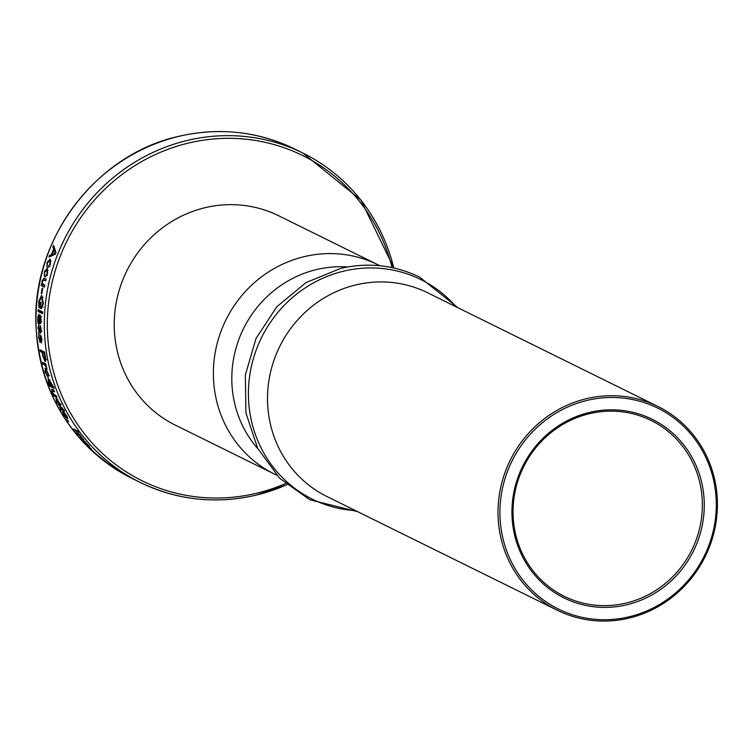<?xml version="1.0" encoding="UTF-8"?>
<svg xmlns="http://www.w3.org/2000/svg" width="753" height="753" viewBox="0 0 753 753"><rect width="100%" height="100%" fill="white"/><g stroke="black" fill="none" stroke-linecap="round" stroke-linejoin="round"><path stroke-width="1.13" d="M379.823 265.734A116.743 111.698 116.3 0 0 377.761 264.68A116.743 111.698 116.3 0 0 304.363 256.613A116.743 111.698 116.3 0 0 214.492 357.091A116.743 111.698 116.3 0 0 274.393 474.042A116.743 111.698 116.3 0 0 276.483 475.049M628.84 618.147A113.628 108.724 -63.7 0 1 557.399 610.288A113.628 108.724 -63.7 0 1 500.058 533.971A113.628 108.724 -63.7 0 1 586.568 398.657A113.628 108.724 -63.7 0 1 658.009 406.507A113.628 108.724 -63.7 0 1 715.35 482.833A113.628 108.724 -63.7 0 1 628.84 618.147M714.277 483.379A112.075 107.237 -63.7 0 1 628.953 616.839A112.075 107.237 -63.7 0 1 501.94 533.821A112.075 107.237 -63.7 0 1 587.265 400.361A112.075 107.237 -63.7 0 1 714.277 483.379M514.807 530.47A98.059 93.824 -63.7 0 1 589.467 413.689A98.059 93.824 -63.7 0 1 651.119 420.466A98.059 93.824 -63.7 0 1 700.601 486.334A98.059 93.824 -63.7 0 1 625.941 603.115A98.059 93.824 -63.7 0 1 564.289 596.329A98.059 93.824 -63.7 0 1 514.807 530.47M513.734 531.016A99.622 95.32 -63.7 0 1 589.58 412.39A99.622 95.32 -63.7 0 1 702.483 486.184A99.622 95.32 -63.7 0 1 626.637 604.819A99.622 95.32 -63.7 0 1 513.734 531.016M377.761 264.68L278.601 215.734A116.743 111.698 116.3 0 0 205.211 207.659A116.743 111.698 116.3 0 0 116.329 346.681A116.743 111.698 116.3 0 0 175.242 425.087L274.393 474.042M90.991 449.042A183.676 175.741 -63.7 0 1 89.776 447.847L90.407 448.157A183.676 175.741 116.3 0 0 91.631 449.353L91.141 448.873M89.278 446.19L85.324 442.303L89.579 447.066L85.484 443.47L84.195 441.06L89.334 446.124M83.649 440.929L84.195 441.06M85.616 442.02L84.873 442.209L85.315 441.785M82.133 438.472L79.037 434.905L77.286 434.048A183.676 175.741 -63.7 0 1 76.213 432.711L79.451 434.312A183.676 175.741 116.3 0 0 80.392 435.479L83.272 439.78L81.286 438.801A183.676 175.741 -63.7 0 1 80.166 437.502L82.783 438.34M83.818 439.95L83.621 439.451M74.368 430.349A183.676 175.741 -63.7 0 1 73.333 428.984L77.785 431.177A183.676 175.741 116.3 0 0 78.82 432.542L74.368 430.349L75.018 429.812M67.525 420.767A183.676 175.741 -63.7 0 1 67.026 420.014L67.666 420.325A183.676 175.741 116.3 0 0 68.617 421.755L66.16 419.581L67.817 420.56M63.308 412.842L65.624 416.833L63.883 412.183L66.753 415.948L67.892 418.828L64.833 413.896L66.612 418.329L63.421 414.348L62.386 411.317L63.29 412.804M66.913 417.341L67.394 417.058M63.76 411.458A183.676 175.741 -63.7 0 1 62.913 409.943L60.993 409.001L61.012 409.623A183.676 175.741 116.3 0 0 61.379 410.281L61.021 410.244A183.676 175.741 -63.7 0 1 60.4 409.124L60.24 407.514L62.085 408.427A183.676 175.741 -63.7 0 1 61.482 407.288L61.944 407.514A183.676 175.741 116.3 0 0 62.555 408.663L64.542 410.743L63.384 410.178A183.676 175.741 116.3 0 0 64.221 411.684L64.005 411.298M62.01 408.39L60.72 408.964M59.741 407.345L60.24 407.514M61.134 404.145L59.798 404.898L59.449 403.26L57.021 400.135L56.993 402.008L59.656 406.112L56.531 401.782L56.287 398.601L59.92 403.486L60.664 406.469L59.798 404.898L61.181 404.116M55.713 398.497L56.287 398.601M57.652 399.796L56.531 400.069L57.887 399.344M54.018 390.402L52.804 390.967L52.494 392.191L53.482 394.007L56.296 395.833A183.676 175.741 116.3 0 0 57.087 397.612L53.849 396.022A183.676 175.741 -63.7 0 1 53.143 394.431L51.882 391.635L51.938 389.226L53.952 390.242A183.676 175.741 116.3 0 0 54.602 391.852L52.23 390.788L53.614 390.148M51.42 389.113L51.938 389.226M49.764 386.214A183.676 175.741 -63.7 0 1 49.152 384.585L48.173 382.035L48.484 378.834L51.486 383.522L51.919 385.79L53.538 386.59A183.676 175.741 116.3 0 0 54.225 388.416L49.764 386.214L51.166 385.611A182.122 174.254 116.3 0 1 51.138 385.536M47.947 378.731L48.484 378.834M45.029 372.274L45.462 368.603L48.399 373.94L48.117 377.601L45.406 372.151M44.926 368.499L45.462 368.603M42.883 363.981A183.676 175.741 -63.7 0 1 42.488 362.278L45.735 363.887A183.676 175.741 116.3 0 0 46.131 365.582L46.921 369.13L45.302 365.44L42.883 363.981L44.342 363.558A182.122 174.254 -63.7 0 1 44.248 363.144M40.361 351.557A183.676 175.741 -63.7 0 1 40.078 349.825L44.54 352.037A183.676 175.741 116.3 0 0 45.425 357.148L45.858 359.765L45.18 361.713L42.78 355.943A183.676 175.741 -63.7 0 1 42.159 352.442L40.361 351.557L41.839 351.237A182.122 174.254 -63.7 0 1 41.744 350.644M38.535 337.843L39.241 334.181L39.005 338.191L39.984 340.46L40.653 335.076L41.886 339.434L41.368 342.963L40.737 337.099L40.003 342.493L38.977 337.786M39.73 340.714L40.624 340.365M37.904 328.195L38.836 324.515L38.375 328.543L39.26 330.821L40.229 325.409L41.264 329.786L40.53 333.334L40.803 329.616L40.21 327.442L39.156 332.873L38.365 328.157M38.977 331.075L39.909 330.755M39.325 321.324L37.819 321.38L37.801 317.145L38.817 314.076L39.909 321.973L40.483 321.785L40.681 319.827L40.276 315.027L41.142 320.307L39.918 323.734L37.838 323.141A183.676 175.741 -63.7 0 1 37.819 321.38L38.271 321.183M41.547 321.983L40.041 322.039L41.086 321.757M39.664 322.915L37.838 323.141M38.064 311.45A183.676 175.741 -63.7 0 1 38.168 309.69L42.629 311.902A183.676 175.741 116.3 0 0 42.526 313.672L38.064 311.45L39.57 311.478A182.122 174.254 -63.7 0 1 39.627 310.415M40.201 306.367A183.676 175.741 -63.7 0 1 40.596 302.188L41.114 302.442A183.676 175.741 116.3 0 0 40.587 308.391L38.949 307.582L38.78 301.416L41.584 295.289L43.382 303.563L41.528 308.626L42.874 303.139L41.359 297.049L39.316 301.567L39.382 305.963L40.737 306.396M41.283 293.425A183.676 175.741 -63.7 0 1 42.159 288.183L42.676 288.437A183.676 175.741 116.3 0 0 41.81 293.689L41.283 293.425L41.839 293.491M41.189 285.556A183.676 175.741 -63.7 0 1 41.528 283.825L42.008 284.06L42.102 280.765L44.145 278.158L46.149 279.147A183.676 175.741 116.3 0 0 45.745 280.869L43.505 279.815L45.415 280.285L43.947 279.984L42.488 281.358L42.366 283.326L44.822 285.208A183.676 175.741 116.3 0 0 44.436 287.175L41.189 285.556L42.667 285.801A182.122 174.254 -63.7 0 1 42.959 284.286M48.107 270.318L46.724 269.941L44.738 272.068L44.418 276.615L44.276 271.842L47.194 268.275L47.627 273.546L45.575 276.944L47.157 273.32L46.545 269.894L47.976 270.289M51.035 261.075L49.642 260.623L47.514 262.703L46.987 267.193L47.053 262.477L50.197 258.976L50.404 264.181L48.154 267.531L49.933 263.955L49.519 260.585L50.931 261.056M52.879 247.031A183.676 175.741 -63.7 0 1 53.604 245.337L55.967 252.566A183.676 175.741 116.3 0 0 55.327 254.203L48.954 257.102A183.676 175.741 -63.7 0 1 49.585 255.371L51.439 254.636A183.676 175.741 -63.7 0 1 53.642 249.064L52.879 247.031L54.254 247.605A182.122 174.254 -63.7 0 1 54.301 247.502M40.333 327.235L41.001 327.188M40.85 336.892L41.49 336.817M53.642 249.064L54.988 249.619M55.016 249.629L54.254 247.605M51.439 254.636L52.832 255.145A182.122 174.254 -63.7 0 1 53.021 254.655M54.781 250.203A182.122 174.254 -63.7 0 1 55.007 249.657M49.585 255.371L50.978 255.879L52.832 255.145M49.933 263.955L50.423 264.105M48.616 265.781L50.046 266.204M47.053 262.477L47.543 262.628M47.157 273.32L47.655 273.443M45.952 275.184L47.401 275.523M44.276 271.842L44.766 271.965M42.855 284.21L42.008 284.06M44.521 286.724L42.667 285.801M42.102 280.765L42.62 280.869M41.716 297.153L43.175 297.313M42.874 303.139L43.42 303.177M41.556 306.81L43.053 306.885M38.949 307.582L40.634 307.732M42.563 312.966L39.57 311.478M38.29 317.135L37.801 317.145M38.271 321.173L38.761 321.154M39.335 322.933A182.122 174.254 -63.7 0 1 39.325 321.682M40.841 323.376L39.335 323.075M40.163 316.768L41.66 316.759M40.38 331.546L41.876 331.414M39.147 331.056L39.9 330.991M39.9 340.685L40.624 340.582M42.159 352.442L43.636 352.131L41.839 351.237M44.568 364.81L46.027 364.396M45.829 364.292L44.342 363.558M46.291 368.255L46.79 368.104M53.623 386.826L51.166 385.611M53.849 396.022L55.214 395.334A182.122 174.254 -63.7 0 1 55.195 395.297M56.315 395.871L55.214 395.334M62.913 409.943L63.666 409.491M63.911 409.858L63.384 410.178M60.4 409.124L61.708 408.324A182.122 174.254 -63.7 0 1 61.708 408.324M60.786 408.926L61.821 408.295M77.286 434.048L77.879 433.53M79.037 434.905L79.564 434.453M81.286 438.801L81.813 438.312M53.905 253.61L55.298 254.138L53.567 254.862L52.164 254.335L55.656 253.347M44.766 353.402L42.676 352.696L44.634 352.62M55.176 253.14L54.63 252.001L55.957 252.519M55.242 250.391L53.934 249.864L54.63 252.001M53.934 249.864A183.676 175.741 116.3 0 0 52.164 254.335M39.542 315.855L38.78 315.865L39.702 318.66M39.881 321.729L39.25 321.644L38.262 317.804L38.695 315.855L40.201 315.836M39.241 318.67L39.448 321.738M44.295 353.505A183.676 175.741 116.3 0 0 44.935 357.082L44.794 359.99L43.316 356.31A183.676 175.741 116.3 0 1 42.676 352.696M46.47 359.652L44.794 359.99M47.561 375.926L45.509 372.547L45.914 370.278L47.919 373.667L47.561 375.926L49.434 375.483M46.79 369.996L45.491 370.194M50.743 385.442L48.691 382.402L49.03 380.472L51.082 383.484L50.743 385.442L52.672 384.924M49.839 380.161L48.569 380.387L49.99 379.841M658.009 406.507L427.516 292.719A113.628 108.724 116.3 0 0 356.084 284.86A113.628 108.724 116.3 0 0 268.605 382.665A113.628 108.724 116.3 0 0 326.915 496.5L557.399 610.288M456.158 306.857A122.475 117.186 116.3 0 0 343.867 271.108A122.475 117.186 116.3 0 0 248.556 399.702A122.475 117.186 116.3 0 0 355.557 510.638M257.94 448.835A108.959 104.253 -63.7 0 1 237.43 343.528A108.959 104.253 -63.7 0 1 316.74 269.518A108.959 104.253 -63.7 0 1 347.745 266.948M392.059 267.607A181.369 173.538 116.3 0 0 188.674 143.014A181.369 173.538 116.3 0 0 50.592 358.993A181.369 173.538 116.3 0 0 256.142 493.347A181.369 173.538 116.3 0 0 285.415 483.624M393.781 267.983A183.676 175.741 116.3 0 0 302.932 153.094A183.676 175.741 116.3 0 0 187.459 140.397A183.676 175.741 116.3 0 0 46.065 298.489A183.676 175.741 116.3 0 0 140.312 482.494A183.676 175.741 116.3 0 0 255.785 495.192A183.676 175.741 116.3 0 0 286.761 484.763M132.01 478.39C72.909 446.567 40.916 396.097 36.022 327C31.052 240.245 95.462 154.346 179.016 136.274C219.387 127.088 257.931 131.323 294.63 149A183.676 175.741 116.3 0 0 179.158 136.302A183.676 175.741 116.3 0 0 37.763 294.385A183.676 175.741 116.3 0 0 132.01 478.39L140.312 482.494C177.021 500.161 215.556 504.406 255.926 495.21L286.827 484.819M38.78 301.416L39.325 301.454M39.184 323.376L40.69 323.301M39.363 329.249L39.975 329.202M40.003 338.897L40.606 338.812M38.629 332.195L38.996 336.676M48.107 378.712L50.112 384.181M52.202 389.367L52.879 390.929M56.484 398.704L57.162 400.059M458.135 307.836L419.619 277.104C394.516 265.028 368.226 262.129 340.751 268.388L306.038 282.573L276.878 306.706L256.001 338.521L245.346 375.022L245.911 412.832L257.705 448.383L279.664 478.306L309.709 499.719L357.534 511.616M393.866 268.002L360.856 200.016L302.932 153.094L294.63 149M41.359 297.049L42.846 297.209M40.21 322.077L41.716 322.02M39.071 331.085L40.577 330.953M39.834 340.723L41.33 340.507M62.066 408.126L60.748 408.926M45.481 370.194L46.931 369.732"/></g></svg>
